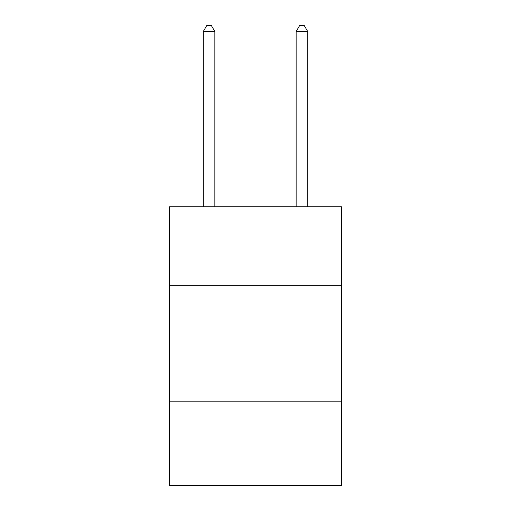 <?xml version="1.0" encoding="UTF-8"?>
<svg xmlns="http://www.w3.org/2000/svg" width="511" height="511" viewBox="0 0 511 511"><rect width="100%" height="100%" fill="white"/><g stroke="black" fill="none" stroke-linecap="round" stroke-linejoin="round"><path stroke-width="0.77" d="M341.425 285.738L341.425 206.776L169.575 206.776L169.575 285.738L341.425 285.738L341.425 485.45L169.575 485.45L169.575 285.738M341.425 401.85L169.575 401.85M214.863 206.776L214.863 31.586L203.25 31.586L203.25 206.776M203.25 31.586L206.731 25.55L211.375 25.55L214.863 31.586M307.75 206.776L307.75 31.586L296.137 31.586L296.137 206.776M296.137 31.586L299.625 25.55L304.269 25.55L307.75 31.586"/></g></svg>
